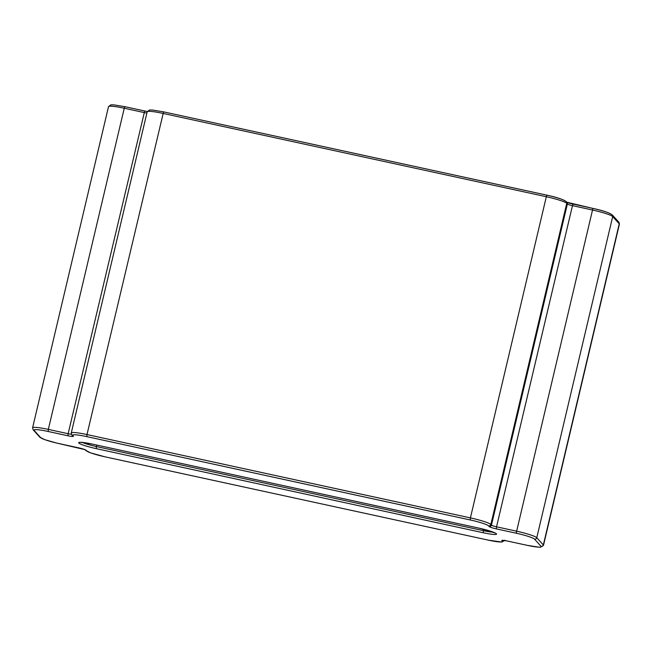 <?xml version="1.0" encoding="UTF-8"?>
<svg xmlns="http://www.w3.org/2000/svg" width="652" height="652" viewBox="0 0 652 652"><rect width="100%" height="100%" fill="white"/><g stroke="black" fill="none" stroke-linecap="round" stroke-linejoin="round"><path stroke-width="0.98" d="M565.382 201.134A16.789 1.883 -166.7 0 0 546.995 195.192L546.963 195.176C556.735 197.246 563.189 199.422 566.343 201.688L566.947 202.364A1.866 1.834 138 0 1 567.362 204.003A4.662 0.522 -166.7 0 0 572.464 205.657L496.547 526.816A4.662 0.522 -166.7 0 1 491.445 525.17L567.362 204.003L566.751 203.334L490.834 524.493L491.445 525.17A1.866 1.834 138 0 1 489.212 526.58L488.609 525.903A1.866 1.834 138 0 0 490.834 524.493A18.655 2.086 -166.7 0 0 470.41 517.892L546.327 196.725L162.91 113.391A18.655 2.086 -166.7 0 0 147.181 111.794L149.455 110.025L152.397 110.017L163.554 111.842L86.993 434.558A18.655 2.086 -166.7 0 0 71.264 432.961L147.181 111.794M488.609 525.903A16.789 1.883 -166.7 0 0 470.222 519.962L470.41 517.892L86.993 434.558L86.814 436.628A16.789 1.883 -166.7 0 0 72.796 435.536L73.399 436.204A1.866 1.834 138 0 1 72.437 435.65L71.834 434.974A1.866 1.834 138 0 0 72.796 435.536M73.399 436.204A6.528 0.733 -166.7 0 1 67.947 435.781L48.15 431.477L48.329 429.399L124.255 108.24A18.655 2.086 -166.7 0 0 108.517 106.643L110.791 104.874L113.733 104.858L124.891 106.683L124.255 108.24L144.051 112.543A4.662 0.522 -166.7 0 0 146.896 113.024M144.654 110.995L124.891 106.683L144.687 110.987L68.134 433.702A4.662 0.522 -166.7 0 0 71.353 434.216M479.057 528.161L92.046 444.045A15.86 1.777 -166.7 0 0 78.802 443.01A15.86 1.777 -166.7 0 0 96.17 448.625L483.181 532.741A15.86 1.777 -166.7 0 0 496.425 533.776A15.86 1.777 -166.7 0 0 479.057 528.161L495.341 533.059M48.15 431.477A16.789 1.883 -166.7 0 0 34.132 430.377L40.677 437.647A16.789 1.883 -166.7 0 0 59.063 443.588L78.868 447.891A6.528 0.733 -166.7 0 1 86.015 450.206L86.618 450.882A16.789 1.883 -166.7 0 0 105.005 456.824L488.413 540.158A16.789 1.883 -166.7 0 0 502.431 541.25L501.828 540.581A6.528 0.733 -166.7 0 1 507.28 541.005L527.077 545.308A16.789 1.883 -166.7 0 0 541.095 546.409L534.55 539.139A16.789 1.883 -166.7 0 0 516.164 533.197L496.368 528.894A6.528 0.733 -166.7 0 1 489.212 526.58M470.222 519.962L86.814 436.628M527.142 545.325L539.114 547.207L540.516 547.207L543.483 545.374A18.655 2.086 -166.7 0 0 543.328 544.999L619.245 223.832L612.693 216.562A18.655 2.086 -166.7 0 0 592.269 209.96L572.464 205.657L573.108 204.1L592.904 208.404L516.164 533.197M541.095 546.409A1.866 1.834 138 0 0 543.328 544.999L536.775 537.729L612.693 216.562A1.866 1.834 138 0 0 612.277 214.924L618.829 222.193A1.866 1.834 138 0 1 619.245 223.832A18.655 2.086 -166.7 0 1 619.4 224.215L543.483 545.374M534.55 539.139A1.866 1.834 138 0 0 536.775 537.729A18.655 2.086 -166.7 0 0 516.351 531.119L496.547 526.816L496.368 528.894M507.346 541.021L527.077 545.308M144.72 111.011A6.528 0.733 -166.7 0 0 147.279 111.492L144.687 110.987M546.93 195.176L163.587 111.859L546.963 195.176L546.327 196.725A18.655 2.086 -166.7 0 1 566.751 203.334A1.866 1.834 138 0 0 566.343 201.688M566.669 202.218A6.528 0.733 -166.7 0 0 573.067 204.109M592.872 208.412L566.759 202.193M611.323 214.369A16.789 1.883 -166.7 0 0 592.937 208.428L592.904 208.404C602.676 210.482 609.131 212.65 612.277 214.924M86.015 450.206A1.866 1.834 138 0 1 85.2 449.798M40.677 437.647A1.866 1.834 138 0 1 39.723 437.093L44.662 439.627L56.602 443.042L85.053 449.652M34.132 430.377A1.866 1.834 138 0 1 33.17 429.823L39.723 437.093M67.947 435.781L68.134 433.702L48.329 429.399A18.655 2.086 -166.7 0 0 32.6 427.802L33.17 429.823M82.437 442.447A13.994 1.565 -166.7 0 0 96.349 446.547L483.368 530.663A13.994 1.565 -166.7 0 0 493.295 532.203M483.181 532.741L483.694 529.269M96.17 448.625L96.7 445.072M105.005 456.824L488.413 540.158M504.371 540.484A1.866 1.834 138 0 1 502.431 541.25M86.618 450.882A1.866 1.834 138 0 1 85.656 450.32L90.604 452.863L105.037 456.84M503.173 540.361A1.866 1.834 138 0 1 501.828 540.581M502.936 540.304L507.28 541.005M92.046 444.045L479.09 528.177M618.829 222.193L619.4 224.215M108.517 106.643L32.6 427.802M71.264 432.961L71.834 434.974M488.446 540.174L501.853 542.057L504.819 540.223M85.656 450.32L85.167 449.782M80.22 442.3L92.079 444.069"/></g></svg>
